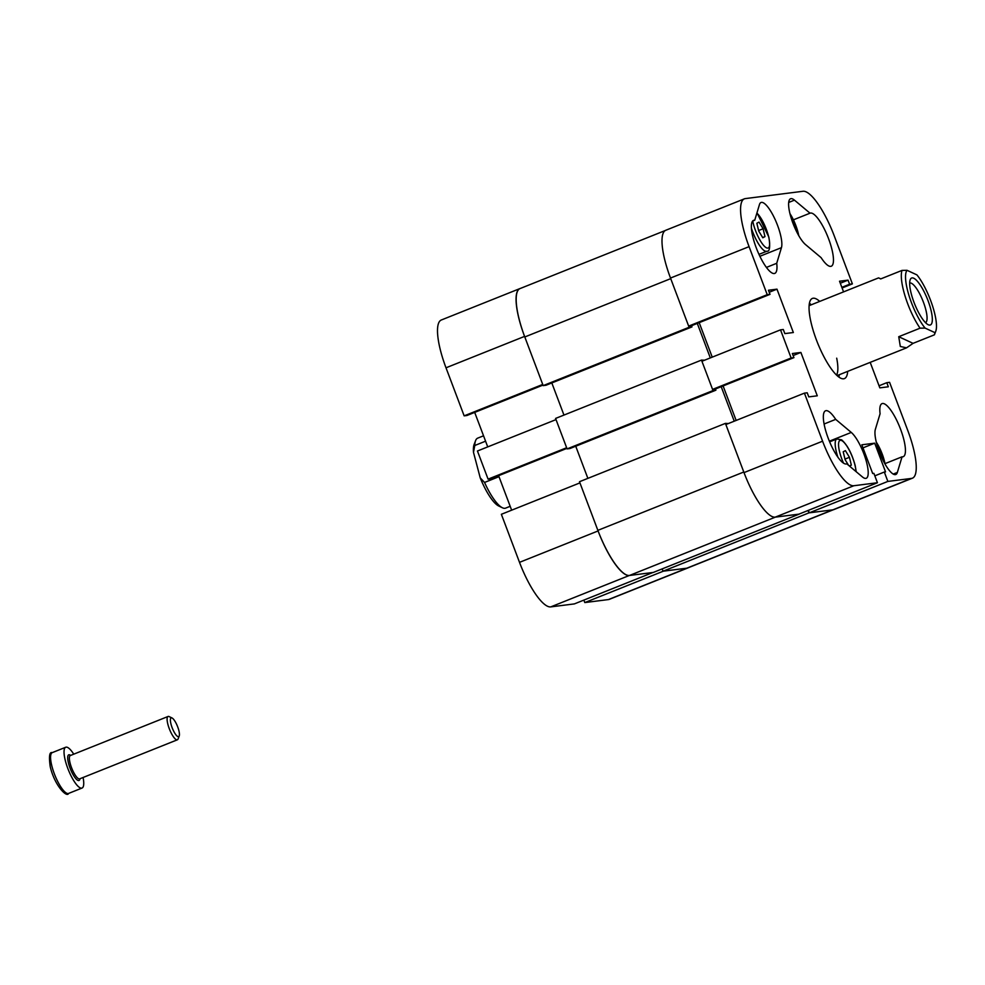 <?xml version="1.0" encoding="UTF-8"?>
<svg xmlns="http://www.w3.org/2000/svg" width="985" height="985" viewBox="0 0 985 985"><rect width="100%" height="100%" fill="white"/><g stroke="black" fill="none" stroke-linecap="round" stroke-linejoin="round"><path stroke-width="1.48" d="M511.646 510.181L498.607 475.681M488.08 479.141L477.442 451.007L556.02 419.598L566.646 447.732L488.08 479.141L490.85 478.784L566.892 448.384M474.696 412.395L487.735 446.894M520.425 288.42A49.607 13.433 68.2 0 0 519.895 288.593A49.607 13.433 68.2 0 0 524.574 336.39L542.735 384.433L464.157 415.855L466.939 415.498L542.981 385.098M464.157 415.855L446.008 367.799A49.607 13.433 -111.8 0 1 441.317 320.002L519.895 288.593M687.001 568.16A49.607 13.433 68.2 0 0 687.924 567.926L609.346 599.336A49.607 13.433 -111.8 0 1 608.434 599.569L687.001 568.16L663.373 571.165L584.794 602.574L608.434 599.569M584.794 602.574L583.859 600.099M550.738 606.895L574.366 603.904L652.944 572.482L629.317 575.486L550.738 606.895A49.607 13.433 -111.8 0 1 519.514 562.349L501.365 514.293L579.931 482.884L598.092 530.94A49.607 13.433 68.2 0 0 629.317 575.486M880.085 413.725A28.565 7.732 -111.8 0 1 882.018 403.628A28.565 7.732 -111.8 0 1 900.536 429.152A28.565 7.732 -111.8 0 1 903.233 456.683A28.565 7.732 -111.8 0 1 902.063 456.806L897.347 472.443A25.425 6.883 68.2 0 1 895.796 474.511A25.425 6.883 68.2 0 1 881.587 457.274A25.425 6.883 68.2 0 1 875.357 429.362L880.085 413.725M777.497 225.22A25.425 6.883 68.2 0 0 761.011 202.504A25.425 6.883 68.2 0 0 759.46 204.572L754.744 220.209A28.565 7.732 68.2 0 0 753.574 220.345A28.565 7.732 68.2 0 0 756.997 249.747A28.565 7.732 68.2 0 0 774.789 273.399A28.565 7.732 68.2 0 0 776.722 263.291L781.45 247.654A25.425 6.883 68.2 0 0 777.497 225.22M819.717 301.41A43.168 11.685 68.2 0 0 813.179 298.221A43.168 11.685 68.2 0 0 812.379 298.43A43.168 11.685 68.2 0 0 816.996 341.438A43.168 11.685 68.2 0 0 843.628 378.794A43.168 11.685 68.2 0 0 844.428 378.597A43.168 11.685 68.2 0 0 847.679 371.37M838.961 377.132A43.168 11.685 68.2 0 0 839.269 374.743M811.295 304.784A43.168 11.685 68.2 0 0 809.424 303.257M793.504 219.79L810.015 213.191A28.565 7.732 68.2 0 0 810.015 213.191A28.565 7.732 68.2 0 1 828.57 238.702A28.565 7.732 68.2 0 1 831.266 266.233A28.565 7.732 68.2 0 1 821.108 257.651L805.545 244.6A25.425 6.883 68.2 0 1 791.595 219.384A25.425 6.883 68.2 0 1 790.561 198.761A25.425 6.883 68.2 0 1 794.452 200.14L810.015 213.191M863.845 453.765A25.425 6.883 68.2 0 0 851.262 432.427L835.699 419.364A28.565 7.732 68.2 0 0 825.541 410.794A28.565 7.732 68.2 0 0 828.964 440.196A28.565 7.732 68.2 0 0 846.755 463.849A28.565 7.732 68.2 0 0 846.792 463.824L862.355 476.888A25.425 6.883 68.2 0 0 866.246 478.267A25.425 6.883 68.2 0 0 863.845 453.765M912.418 478.181L833.852 509.59A49.607 13.433 -111.8 0 1 832.928 509.824L911.494 478.414A49.607 13.433 68.2 0 0 912.418 478.181A49.607 13.433 68.2 0 0 907.739 430.383L889.578 382.328L886.795 382.685L888.347 386.785L879.839 387.868L870.198 362.369M842.089 287.989L852.382 283.877L849.599 284.234L848.048 280.134L839.528 281.217L843.566 291.88M852.382 283.877L834.221 235.834A49.607 13.433 68.2 0 0 802.997 191.275L745.313 198.601A49.607 13.433 68.2 0 0 744.389 198.835A49.607 13.433 68.2 0 0 749.068 246.644L670.502 278.053L688.65 326.109L691.433 325.752L770.011 294.343L768.46 290.243L776.968 289.159L793.356 332.524L784.848 333.607L783.297 329.495L780.514 329.852L701.936 361.261L712.574 389.395L715.344 389.038L793.922 357.629L792.371 353.529L800.891 352.445L817.279 395.81L808.759 396.893L807.207 392.781L804.425 393.138L725.859 424.547L744.007 472.603L822.586 441.194L804.425 393.138M770.011 294.343L767.229 294.687L749.068 246.644M793.922 357.629L791.14 357.986L780.514 329.852M822.586 441.194A49.607 13.433 68.2 0 0 853.81 485.74L775.232 517.15L798.872 514.158L877.438 482.736L853.81 485.74M877.438 482.736L873.892 473.366L872.685 473.514L861.826 444.801L874.692 443.176L885.54 471.889L884.321 472.037L887.867 481.419L809.288 512.828L832.928 509.824M911.494 478.414L887.867 481.419M835.699 419.364L824.1 424.006M809.288 512.828L808.365 510.353M775.232 517.15A49.607 13.433 -111.8 0 1 744.007 472.603A50.235 13.593 68.2 0 1 743.786 472.012L725.416 423.378L728.469 423.513M736.14 420.435L723.101 385.935M699.19 322.649L712.229 357.149M689.094 327.279L691.962 326.909L546.047 385.246L543.178 385.615L689.094 327.279L670.723 278.644A50.235 13.593 68.2 0 1 670.502 278.053A49.607 13.433 -111.8 0 1 665.811 230.256L744.389 198.835M791.14 357.986L712.574 389.395M767.229 294.687L688.65 326.109M769.223 292.25L776.968 289.159M793.134 355.548L800.891 352.445M862.983 447.855L874.692 443.176M874.828 475.841L884.321 472.037M840.291 283.237L848.048 280.134M841.843 287.337L849.599 284.234M879.051 385.788L886.795 382.685M885.121 463.59L902.063 456.806M752.651 221.046L754.744 220.209M776.722 263.291L766.416 267.415M810.187 305.227A39.769 10.761 68.2 0 0 809.744 304.993A39.769 10.761 68.2 0 0 809.202 304.747L809.744 304.993M836.524 375.076A37.676 10.195 68.2 0 0 836.696 358.183M837.767 376.208A39.769 10.761 68.2 0 0 838.001 375.654A39.769 10.761 68.2 0 0 838.149 375.187M833.31 509.762L687.764 567.951A50.235 13.593 -111.8 0 1 686.828 568.185L663.028 571.214L662.154 568.899M629.489 575.462L775.404 517.125L799.217 514.108L653.289 572.445L629.489 575.462A50.235 13.593 -111.8 0 1 597.87 530.349L579.488 481.714L725.416 423.378M587.873 478.365L575.732 446.23M567.089 448.901L713.017 390.565L701.492 360.091L555.577 418.428L567.089 448.901L569.958 448.532L715.886 390.195L715.43 389.001M551.822 382.943L563.962 415.079M543.178 385.615L524.796 336.969A50.235 13.593 -111.8 0 1 520.055 288.568L665.318 230.502M691.962 326.909L691.519 325.715M697.294 323.412L710.32 357.912M701.492 360.091L704.546 360.214M713.017 390.565L715.886 390.195M734.244 421.198L721.205 386.699M686.828 568.185L832.756 509.848L808.944 512.877L808.045 510.489M663.028 571.214L808.944 512.877M483.536 435.801L477.676 438.153A37.676 10.195 68.2 0 0 475.583 440.627A37.676 10.195 68.2 0 0 474.782 445.491L485.568 441.181M498.976 476.678L484.546 482.453A37.676 10.195 68.2 0 0 500.491 506.561A37.676 10.195 68.2 0 0 502.412 507.767A37.676 10.195 68.2 0 0 505.65 508.112L510.181 506.302M502.412 507.767L498.718 505.994A34.537 9.345 -111.8 0 1 480.224 477.86L473.489 452.337A34.537 9.345 -111.8 0 1 474.117 444.457L475.583 440.627M484.546 482.453L480.224 477.86M473.489 452.337L474.782 445.491M928.276 324.742A25.278 6.846 68.2 0 0 929.705 305.522A25.278 6.846 68.2 0 0 913.748 278.238A25.278 6.846 68.2 0 0 910.214 279.691A25.278 6.846 68.2 0 0 914.659 304.033A25.278 6.846 68.2 0 0 928.227 324.73A25.278 6.846 68.2 0 0 928.276 324.742M925.531 322.674A21.35 5.775 68.2 0 0 923.844 303.331A21.35 5.775 68.2 0 0 911.359 283.249A21.35 5.775 68.2 0 0 909.684 283.027M932.881 307A34.537 9.345 68.2 0 0 916.924 274.889L907.037 270.309A34.537 9.345 68.2 0 0 909.13 295.98A34.537 9.345 68.2 0 0 925.087 328.091L934.987 332.671A34.537 9.345 68.2 0 0 935.75 331.28A34.537 9.345 68.2 0 0 932.881 307M934.987 332.671L934.396 334.826L913.058 343.346L906.557 347.84L900.315 346.474L898.739 336.71L920.064 328.177A37.676 10.195 -111.8 0 1 905.24 296.608A37.676 10.195 -111.8 0 1 902.014 270.407L880.688 278.927L878.583 277.881L880.799 278.878M920.064 328.177L925.087 328.091M907.037 270.309L902.014 270.407M935.75 331.28L934.396 334.826M898.739 336.71L913.058 343.346M762.796 237.779L758.733 231.106L756.849 223.25L759.029 222.093L763.092 228.766L764.976 236.609L762.796 237.779M758.61 230.552L763.092 228.766M762.649 237.533L764.976 236.609M848.528 465.289L845.093 459.638L843.209 451.795L845.389 450.625L849.439 457.299L851.336 465.142L849.526 466.114M844.97 459.096L849.439 457.299M849.316 465.954L851.336 465.142M178.925 730.808A10.109 2.733 -111.8 0 1 179.221 735.98A10.109 2.733 -111.8 0 1 175.293 733.96A10.109 2.733 -111.8 0 1 170.898 723.716A10.109 2.733 -111.8 0 1 172.018 717.966A10.109 2.733 -111.8 0 1 178.925 730.808M179.221 735.98L178.076 738.972A12.559 3.398 -111.8 0 1 177.374 739.797A12.559 3.398 -111.8 0 1 167.733 723.729A12.559 3.398 -111.8 0 1 168.053 716.477A12.559 3.398 -111.8 0 1 169.137 716.587L172.018 717.966M83.085 777.497A21.978 5.947 -111.8 0 1 82.038 788.049A21.978 5.947 -111.8 0 1 65.158 759.94A21.978 5.947 -111.8 0 1 65.724 747.246A21.978 5.947 -111.8 0 1 73.752 754.178M519.514 562.349L598.092 530.94M524.574 336.39L446.008 367.799M829.37 441.181L851.262 432.427M788.689 202.442L794.452 200.14M893.235 474.081L897.347 472.443M759.878 256.285L781.45 247.654M670.723 278.644L524.796 336.969M597.87 530.349L743.786 472.012M758.979 254.364L766.822 251.237A21.978 5.947 -111.8 0 1 751.444 228.36M752.737 221.009A19.466 5.27 68.2 0 0 753.18 223.102A19.466 5.27 68.2 0 0 764.963 246.779A19.466 5.27 68.2 0 0 768.645 236.757A19.466 5.27 68.2 0 0 756.886 213.105M837.89 457.188A21.978 5.947 -111.8 0 1 836.302 451.659A21.978 5.947 -111.8 0 1 836.868 438.965L829.641 441.846M855.977 471.532A19.466 5.27 68.2 0 0 855.005 465.302A19.466 5.27 68.2 0 0 843.222 441.625A19.466 5.27 68.2 0 0 839.54 451.635A19.466 5.27 68.2 0 0 843.529 463.147M798.736 235.624A19.466 5.27 68.2 0 0 798.182 233.014A19.466 5.27 68.2 0 0 789.945 213.634M885.084 464.157A19.466 5.27 68.2 0 0 884.542 461.546A19.466 5.27 68.2 0 0 876.305 442.179M51.688 765.32A21.978 5.947 68.2 0 0 68.568 793.43C67.042 798.022 54.68 785.734 50.247 766.786C48.782 756.418 49.447 751.703 52.254 752.626A21.978 5.947 68.2 0 0 51.688 765.32M79.994 778.729A13.815 3.743 -111.8 0 1 74.86 777.436A13.815 3.743 -111.8 0 1 68.396 762.796A13.815 3.743 -111.8 0 1 70.674 755.409M70.304 755.557L70.341 755.532A12.559 3.398 68.2 0 0 70.021 762.796A12.559 3.398 68.2 0 0 79.674 778.852L79.625 778.876M837.09 375.605L906.557 347.84M809.128 305.646L878.583 277.881M766.822 251.237C769.716 251.766 770.393 247.038 768.842 237.065L756.985 212.772M856.211 471.729L855.202 465.61C851.914 453.556 847.395 444.974 841.633 439.839L836.868 438.965M798.946 235.981L789.847 213.228M885.306 464.526L876.207 441.76M177.374 739.797L79.674 778.852M82.038 788.049L68.568 793.43M65.724 747.246L52.254 752.626M168.053 716.477L70.341 755.532"/></g></svg>
